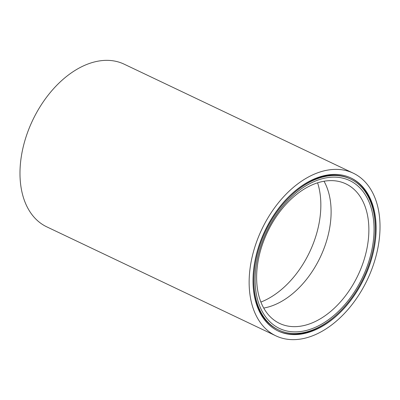 <?xml version="1.0" encoding="UTF-8"?>
<svg xmlns="http://www.w3.org/2000/svg" width="400" height="400" viewBox="0 0 400 400"><rect width="100%" height="100%" fill="white"/><g stroke="black" fill="none" stroke-linecap="round" stroke-linejoin="round"><path stroke-width="0.6" d="M350.49 179.03A83.585 54.26 115.4 0 0 349.235 178.465A83.585 54.26 115.4 0 0 265.13 232.155A83.585 54.26 115.4 0 0 278.67 329.99A83.585 54.26 115.4 0 0 279.925 330.555A83.585 54.26 115.4 0 0 364.03 276.865A83.585 54.26 115.4 0 0 350.49 179.03L349.695 178.655A83.585 54.26 115.4 0 0 348.445 178.085A83.585 54.26 115.4 0 0 290.92 194.68M253.235 273.9A83.585 54.26 115.4 0 0 277.88 329.615L278.67 329.99M279.445 331.605A84.74 55.01 115.4 0 0 364.71 277.17A84.74 55.01 115.4 0 0 350.985 177.99A84.74 55.01 115.4 0 0 349.715 177.415A84.74 55.01 115.4 0 0 264.445 231.85A84.74 55.01 115.4 0 0 278.175 331.03A84.74 55.01 115.4 0 0 279.445 331.605M277.78 330.84A84.74 55.01 115.4 0 0 278.655 331.23A84.74 55.01 115.4 0 0 337.445 313.965M375.135 234.74A84.74 55.01 115.4 0 0 350.585 177.8M348.52 180.035A81.86 53.14 -64.6 0 1 363.44 275.46A81.86 53.14 -64.6 0 1 280.64 328.985A81.86 53.14 -64.6 0 1 265.72 233.56A81.86 53.14 -64.6 0 1 348.52 180.035M280.725 323.92A77.245 50.145 115.4 0 0 358.45 274.295A77.245 50.145 115.4 0 0 345.935 183.885A77.245 50.145 115.4 0 0 344.78 183.36A77.245 50.145 115.4 0 0 267.05 232.985A77.245 50.145 115.4 0 0 279.565 323.395A77.245 50.145 115.4 0 0 280.725 323.92M353.275 173.175L124.115 64.155A90.07 58.47 115.4 0 0 122.765 63.545A90.07 58.47 115.4 0 0 32.135 121.405A90.07 58.47 115.4 0 0 46.725 226.825L275.885 335.845A90.07 58.47 115.4 0 0 277.235 336.455A90.07 58.47 115.4 0 0 367.865 278.595A90.07 58.47 115.4 0 0 353.275 173.175A90.07 58.47 115.4 0 0 351.925 172.565A90.07 58.47 115.4 0 0 261.295 230.425A90.07 58.47 115.4 0 0 275.885 335.845M263.705 308.055A77.245 50.145 115.4 0 0 320.265 257.215A77.245 50.145 115.4 0 0 324.03 181.255M260.88 302.07A80.13 52.015 115.4 0 0 317.6 182.84"/></g></svg>
